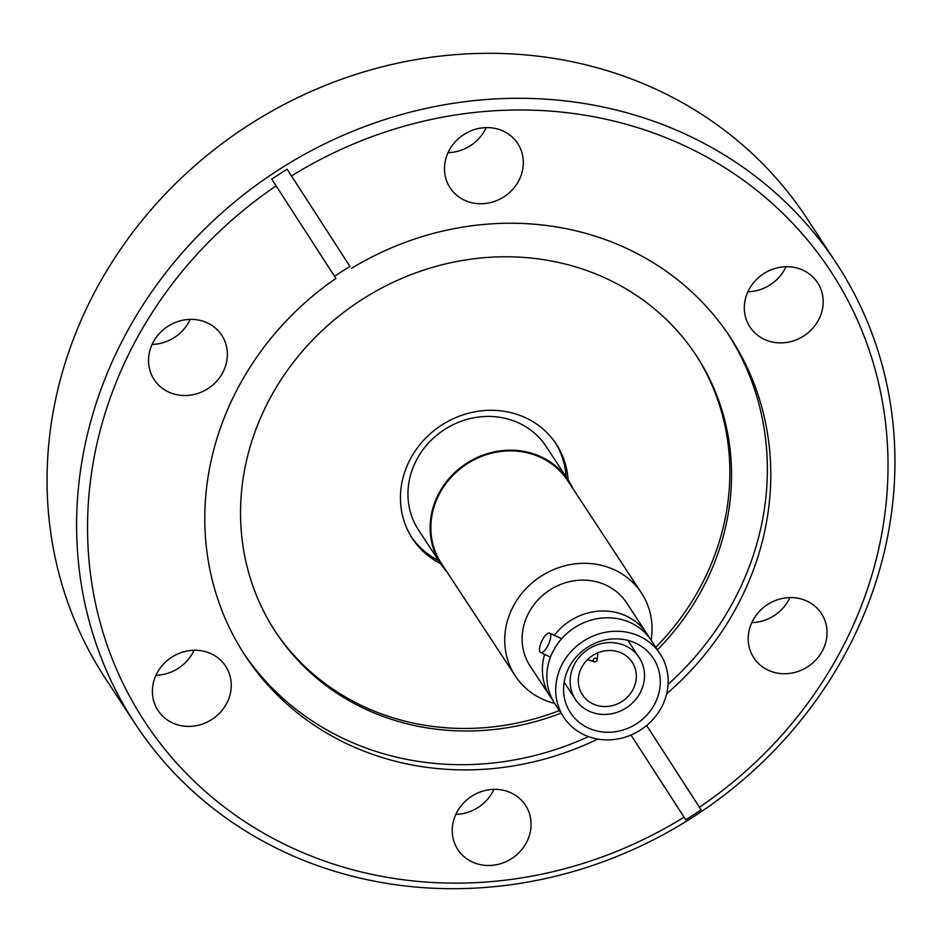 <?xml version="1.0" encoding="UTF-8"?>
<svg xmlns="http://www.w3.org/2000/svg" width="942" height="942" viewBox="0 0 942 942"><rect width="100%" height="100%" fill="white"/><g stroke="black" fill="none" stroke-linecap="round" stroke-linejoin="round"><path stroke-width="1.41" d="M593.495 659.235A1.955 1.79 -33.3 0 1 597.051 660.071A1.955 1.79 -33.3 0 1 594.461 661.779A1.955 1.79 -33.3 0 1 593.495 659.235M582.026 666.783A29.744 27.247 146.7 0 0 582.45 694.843A29.744 27.247 146.7 0 0 632.6 690.251A29.744 27.247 146.7 0 0 632.164 662.179A29.744 27.247 146.7 0 0 582.026 666.783M574.891 663.474A38.127 34.936 -33.3 0 1 639.182 657.575A38.127 34.936 -33.3 0 1 639.736 693.559A38.127 34.936 -33.3 0 1 575.432 699.447A38.127 34.936 -33.3 0 1 574.891 663.474M654.089 705.122A49.573 45.416 -33.3 0 1 570.511 712.788A49.573 45.416 -33.3 0 1 569.792 666.006A49.573 45.416 -33.3 0 1 653.371 658.352A49.573 45.416 -33.3 0 1 654.089 705.122M540.002 651.982A10.68 3.721 114.9 0 1 542.227 640.254A10.68 3.721 114.9 0 1 549.61 633.154A10.68 3.721 114.9 0 1 550.222 633.707A10.68 3.721 114.9 0 1 547.985 645.435A10.68 3.721 114.9 0 1 540.614 652.523A10.68 3.721 114.9 0 1 540.002 651.982M660.13 653.913L651.287 640.442A57.662 52.823 146.7 0 0 555.851 646.389L552.483 652.394A57.662 52.823 146.7 0 0 554.909 703.745L563.752 717.215A57.662 52.823 -33.3 0 1 562.927 662.827A57.662 52.823 -33.3 0 1 660.13 653.913A57.662 52.823 -33.3 0 1 660.966 708.313A57.662 52.823 -33.3 0 1 563.752 717.215M552.813 700.259A57.662 52.823 -33.3 0 1 550.446 696.962L530.181 666.112A57.662 52.823 -33.3 0 1 529.345 611.711A57.662 52.823 -33.3 0 1 626.56 602.798L646.824 633.648A57.662 52.823 -33.3 0 1 648.908 637.133M554.343 635.355A57.662 52.823 -33.3 0 1 646.824 633.648M641.478 593.001L567.614 480.561A75.501 69.166 146.7 0 0 440.314 492.23A75.501 69.166 146.7 0 0 441.398 563.457L515.262 675.909A75.501 69.166 -33.3 0 1 514.179 604.67A75.501 69.166 -33.3 0 1 641.478 593.001A75.501 69.166 -33.3 0 1 651.075 640.124M438.619 560.62A86.028 78.81 -33.3 0 1 411.477 537.022M440.644 563.693A86.028 78.81 -33.3 0 1 412.455 538.577A86.028 78.81 -33.3 0 1 411.218 457.412A86.028 78.81 -33.3 0 1 556.263 444.106A86.028 78.81 -33.3 0 1 568.12 479.949M446.814 571.7A76.267 69.873 -33.3 0 1 440.762 563.881A76.267 69.873 -33.3 0 1 439.667 491.924A76.267 69.873 -33.3 0 1 568.25 480.137A76.267 69.873 -33.3 0 1 573.019 488.792M440.762 563.881L418.601 530.146A76.267 69.873 -33.3 0 1 417.506 458.189A76.267 69.873 -33.3 0 1 546.089 446.402L568.25 480.137M818.115 320.751A40.424 37.032 146.7 0 0 817.526 282.612A40.424 37.032 146.7 0 0 749.385 288.853A40.424 37.032 146.7 0 0 749.962 326.992A40.424 37.032 146.7 0 0 818.115 320.751M747.901 291.761A40.424 37.032 146.7 0 0 784.533 269.636A40.424 37.032 146.7 0 0 786.017 266.727M518.277 181.629A40.424 37.032 146.7 0 0 517.7 143.49A40.424 37.032 146.7 0 0 449.546 149.743A40.424 37.032 146.7 0 0 450.135 187.882A40.424 37.032 146.7 0 0 518.277 181.629M448.074 152.651A40.424 37.032 146.7 0 0 484.706 130.514A40.424 37.032 146.7 0 0 486.178 127.617M222.324 373.385A40.424 37.032 146.7 0 0 221.735 335.246A40.424 37.032 146.7 0 0 153.593 341.499A40.424 37.032 146.7 0 0 154.17 379.638A40.424 37.032 146.7 0 0 222.324 373.385M152.109 344.407A40.424 37.032 146.7 0 0 188.753 322.27A40.424 37.032 146.7 0 0 190.225 319.362M226.198 704.251A40.424 37.032 146.7 0 0 225.609 666.124A40.424 37.032 146.7 0 0 157.467 672.364A40.424 37.032 146.7 0 0 158.044 710.503A40.424 37.032 146.7 0 0 226.198 704.251M155.983 675.273A40.424 37.032 146.7 0 0 192.615 653.147A40.424 37.032 146.7 0 0 194.099 650.239M526.025 843.373A40.424 37.032 146.7 0 0 525.448 805.233A40.424 37.032 146.7 0 0 457.294 811.486A40.424 37.032 146.7 0 0 457.871 849.613A40.424 37.032 146.7 0 0 526.025 843.373M455.822 814.383A40.424 37.032 146.7 0 0 492.454 792.257A40.424 37.032 146.7 0 0 493.926 789.349M821.989 651.617A40.424 37.032 146.7 0 0 821.4 613.477A40.424 37.032 146.7 0 0 753.247 619.73A40.424 37.032 146.7 0 0 753.836 657.857A40.424 37.032 146.7 0 0 821.989 651.617M751.775 622.638A40.424 37.032 146.7 0 0 788.407 600.501A40.424 37.032 146.7 0 0 789.891 597.593M836.355 263.195L806.811 218.214A419.461 384.277 146.7 0 0 99.593 283.047A419.461 384.277 146.7 0 0 105.645 678.805L135.189 723.786A419.461 384.277 146.7 0 0 842.407 658.953A419.461 384.277 146.7 0 0 836.355 263.195A419.461 384.277 146.7 0 0 129.136 328.016A419.461 384.277 146.7 0 0 135.189 723.786M657.445 649.827A251.679 230.566 146.7 0 0 700.024 593.177A251.679 230.566 146.7 0 0 696.397 355.723A251.679 230.566 146.7 0 0 272.061 394.616A251.679 230.566 146.7 0 0 275.688 632.07A251.679 230.566 146.7 0 0 561.067 713.129M655.773 647.272A251.679 230.566 146.7 0 0 698.34 590.622A251.679 230.566 146.7 0 0 695.549 354.451M243.613 653.218A290.112 265.774 146.7 0 0 588.514 736.609M668.09 684.328A290.112 265.774 146.7 0 0 731.027 605.788A290.112 265.774 146.7 0 0 728.531 334.681M276.147 185.904A410.312 375.893 146.7 0 0 138.933 334.693A410.312 375.893 146.7 0 0 204.803 790.997A410.312 375.893 146.7 0 0 684.069 817.161L685.764 819.811A416.411 381.475 146.7 0 0 701.119 809.861L699.435 807.212A410.312 375.893 146.7 0 0 836.637 658.411A410.312 375.893 146.7 0 0 770.768 202.118A410.312 375.893 146.7 0 0 291.502 175.954L287.133 169.207A416.411 381.475 146.7 0 0 271.767 179.157L335.929 278.42A290.112 265.774 146.7 0 0 241.128 382.111A290.112 265.774 146.7 0 0 245.309 655.832A290.112 265.774 146.7 0 0 597.781 739.07M334.598 276.359A290.112 265.774 -33.3 0 1 349.941 266.421L291.502 175.954M666.665 693.818A290.112 265.774 146.7 0 0 734.454 611.005A290.112 265.774 146.7 0 0 730.262 337.283A290.112 265.774 146.7 0 0 351.295 268.47M630.999 735.031L684.069 817.161M699.435 807.212L646.624 725.505L701.119 809.861M274.852 630.787A251.679 230.566 146.7 0 0 559.395 710.574M349.941 266.421L287.133 169.207M555.238 442.587A86.028 78.81 -33.3 0 1 566.107 476.876M554.697 703.438A75.501 69.166 -33.3 0 1 515.262 675.909M550.446 696.962A57.662 52.823 -33.3 0 1 544.617 654.384M597.051 660.071L597.934 652.806M627.878 640.372L639.182 657.575M549.61 633.154L561.62 638.735M540.614 652.523L550.458 657.092M564.14 682.243L575.432 699.447M594.461 661.779L587.443 659.694"/></g></svg>
